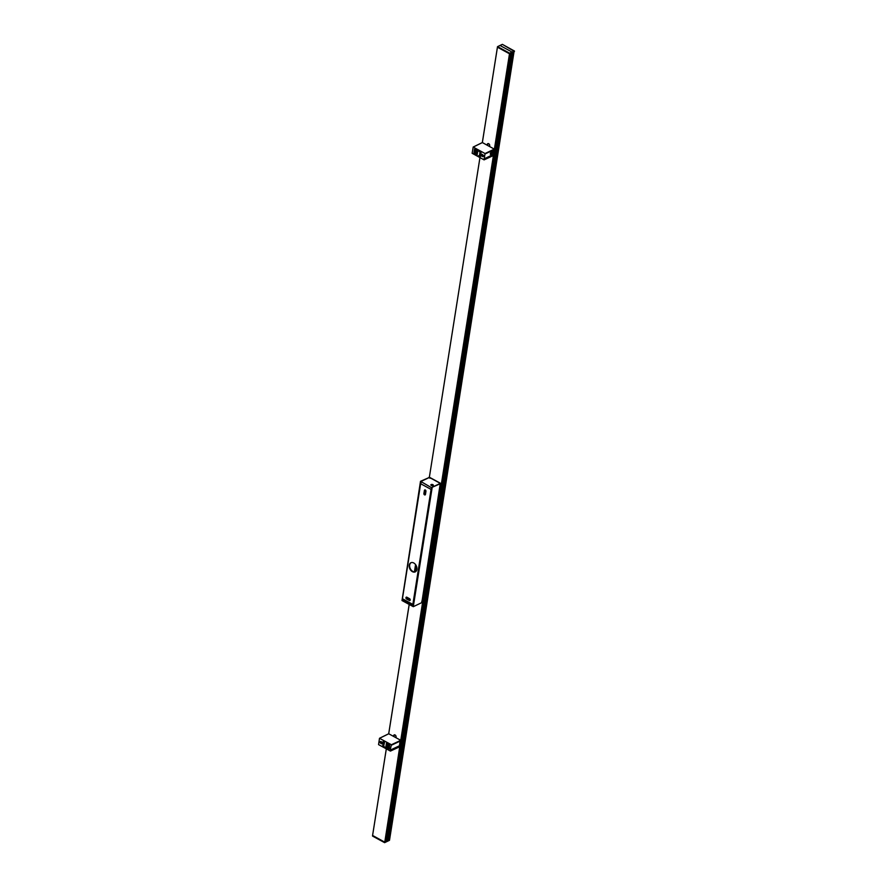 <?xml version="1.0" encoding="UTF-8"?>
<svg xmlns="http://www.w3.org/2000/svg" width="887" height="887" viewBox="0 0 887 887"><rect width="100%" height="100%" fill="white"/><g stroke="black" fill="none" stroke-linecap="round" stroke-linejoin="round"><path stroke-width="1.33" d="M409.606 598.714A1.031 0.732 64.5 0 1 409.328 600.488L406.545 598.98A1.031 0.732 64.5 0 1 406.823 597.206L409.606 598.714M406.49 597.106A1.031 0.732 -115.5 0 0 406.989 598.769L409.761 600.277A1.031 0.732 -115.5 0 0 410.104 600.377M425.461 494.436A1.031 0.732 64.5 0 1 423.897 493.582L424.396 490.422A1.031 0.732 64.5 0 1 425.96 491.276L425.461 494.436M424.984 489.868A1.031 0.732 -115.5 0 0 424.84 490.212L424.341 493.372A1.031 0.732 -115.5 0 0 425.316 494.78M406.523 598.293L407.111 598.836M406.357 597.893A1.264 0.654 -172.4 0 1 407.643 598.038A1.264 0.654 -172.4 0 1 408.208 598.703A1.264 0.654 -172.4 0 1 407.909 599.047A1.264 0.654 -172.4 0 1 407.676 599.146M431.692 488.149A1.375 0.699 118.6 0 0 431.071 489.402L412.854 604.413A1.375 0.699 118.6 0 0 413.076 605.2L402.654 599.512A1.375 0.699 -61.4 0 1 402.432 598.725L420.649 483.714A1.375 0.699 -61.4 0 1 421.48 482.262M413.287 604.335L431.548 489.047M412.377 571.649A5.056 3.559 64.5 0 1 409.273 567.015A5.056 3.559 64.5 0 1 410.892 562.757A5.056 3.559 64.5 0 1 416.28 565.784A5.056 3.559 64.5 0 1 415.249 571.871A5.056 3.559 64.5 0 1 412.377 571.649M411.113 562.657A5.056 3.559 -115.5 0 0 409.739 566.97A5.056 3.559 -115.5 0 0 412.821 571.439A5.056 3.559 -115.5 0 0 415.46 571.76M385.801 747.353L386.976 747.996L385.934 747.286L386.444 743.262L385.801 747.353L386.976 747.464M390.535 750.668L399.826 746.189L390.391 751.078L378.561 744.614L379.503 738.283L391.4 744.747L390.092 750.347L399.793 746.155M399.849 746.277L390.48 751.034M390.446 751.078L399.782 746.71M391.455 744.858L400.758 740.312L391.4 744.747M400.78 740.401L391.4 745.169L400.713 740.833M409.217 604.457L388.717 733.76L400.724 740.29M388.694 733.771L409.184 604.435L388.694 733.804M380.767 741.554A0.92 0.643 -115.5 0 0 381.21 743.029L382.075 743.506A0.92 0.643 -115.5 0 0 382.386 743.594M383.639 741.388L382.962 745.701L383.661 746.078M388.75 744.193A0.92 0.643 -115.5 0 0 388.617 744.503L388.118 747.663A0.92 0.643 -115.5 0 0 388.994 748.916M383.65 746.144L384.603 741.909M384.326 742.109L383.262 741.177L382.962 745.701M382.519 745.912L384.537 747.009L383.683 746.189M386.976 747.996L387.63 743.905L386.444 743.262M400.092 741.155L399.416 745.956M385.102 841.874L399.738 746.765L390.48 751.045M400.669 740.889L399.826 746.189M394.427 734.791A1.608 1.131 -115.5 0 0 394.127 735.423L393.95 736.587M393.529 736.365L393.651 735.656A1.608 1.131 64.5 0 1 396.079 736.975L395.968 737.685M484.08 159.871L493.394 155.535L484.08 159.871L472.139 153.285L473.203 147.065L485.034 153.529L484.114 159.826L493.471 154.97L484.102 159.405M384.636 842.073L372.584 835.465L386.322 748.861L372.573 835.499M497.518 46.723L482.328 142.585M502.286 44.394L497.507 46.689L482.351 142.552L494.425 149.193L485.045 153.95L494.347 149.626M400.758 740.312L493.427 155.491M481.696 154.327A0.92 0.643 -115.5 0 0 482.14 155.802L483.016 156.267A0.92 0.643 -115.5 0 0 483.315 156.356M479.423 156.023L480.388 156.555M477.051 150.424L476.485 153.994L477.184 154.371M475.088 149.005A0.92 0.643 -115.5 0 0 474.966 149.304L474.467 152.464A0.92 0.643 -115.5 0 0 475.332 153.717M491.83 151.178L492.496 151.145L491.287 154.526L490.289 153.994M492.496 151.145L492.496 151.145C492.119 150.535 491.398 151.311 490.334 153.495L490.611 154.56M493.737 149.936L493.438 154.948L494.27 149.659M492.263 151.089L490.444 154.405M480.333 151.832L479.268 156.034L480.566 155.48M479.268 156.034L478.658 155.702M481.586 154.981L482.351 154.604M479.357 151.3L479.911 151.965M479.002 151.466L481.076 152.242L480.322 156.966L478.315 155.868M477.794 150.79L477.139 154.892L477.794 150.79L476.607 150.147L477.771 150.801L477.117 154.781M476.607 150.147L476.485 153.994M490.367 153.318L491.431 153.894M488.072 143.572A1.608 1.131 -115.5 0 0 487.772 144.204L487.584 145.368M487.174 145.146L487.285 144.437A1.608 1.131 64.5 0 1 489.713 145.767L489.602 146.477M497.474 47.222L509.559 53.808M510.047 53.608L512.043 52.056L509.659 53.209L497.607 46.634L499.991 45.47L512.043 52.056L514.482 51.058L502.419 44.383M512.109 52.178L514.482 51.058L513.828 52.122L510.136 53.885M513.795 52.133L509.914 53.941L436.082 522.221M509.515 53.785L497.54 46.734L509.648 53.797M499.913 45.514L502.375 44.35L514.416 51.468M386.155 838.47L389.471 840.333L385.335 841.863M385.379 841.53L389.06 839.767M388.961 839.568L385.28 841.319M384.792 842.129L372.54 836.064L384.603 842.65L389.493 840.311L384.714 842.606M514.028 51.712L389.57 839.834M385.49 839.534L387.22 840.632M384.581 842.595L372.529 836.009L384.659 842.118M432.9 485.666L431.204 485.4A1.264 0.599 10.3 0 1 432.845 485.688M431.315 485.466A1.264 0.621 -171 0 1 431.038 485.278A1.264 0.621 -171 0 1 431.37 484.49A1.264 0.621 -171 0 1 433.022 484.757A1.264 0.621 -171 0 1 433.089 485.599A1.264 0.621 -171 0 1 431.315 485.466M432.967 485.577L431.171 485.289M440.285 483.415L421.813 602.606L421.835 601.164L421.813 602.606L413.287 606.686L431.792 487.462L440.673 483.581L431.792 487.462M413.287 606.686L432.146 487.65M420.505 481.297L429.375 477.417L420.505 481.297L402.044 600.499M431.703 487.839L420.881 481.508L431.736 487.817M420.848 481.486L401.999 600.521M429.896 478.248L429.375 477.417M429.031 477.228L440.285 483.371L431.758 487.44M429.408 477.439L420.881 481.508M429.696 477.428L430.184 478.115M412.91 606.475L402.033 600.543L412.976 606.076M402.099 600.144L403.02 599.701M431.47 550.151L431.792 550.317A1.841 0.931 -61.4 0 1 431.858 551.126L430.65 558.821A1.841 0.931 -61.4 0 1 430.284 559.841L429.962 559.675A1.841 0.931 118.6 0 0 430.328 558.644L431.548 550.96A1.841 0.931 118.6 0 0 431.47 550.151L432.002 547.534M430.284 559.841L429.352 565.684A1.841 0.931 -61.4 0 1 429.43 566.505L428.255 573.878M432.69 542.489A1.841 0.931 118.6 0 0 432.69 541.935L433.011 542.112A1.841 0.931 -61.4 0 1 433 542.667L431.792 550.317M427.944 573.712L429.12 566.327A1.841 0.931 118.6 0 0 429.042 565.518L429.962 559.675M435.839 522.055L509.925 53.896M435.584 523.663L433.931 535.826M426.104 583.546L426.325 586.296L425.583 586.939L423.908 599.08M423.664 598.913L426.059 585.487M385.778 838.315L423.421 600.455M426.104 583.458L426.137 583.336A1.841 0.931 118.6 0 0 426.314 582.692L427.534 575.042A1.841 0.931 118.6 0 0 427.623 574.865M432.69 541.935L433.444 537.2M433 542.667L432.213 547.645M427.933 575.031A1.841 0.931 -61.4 0 1 427.844 575.208L426.636 582.87A1.841 0.931 -61.4 0 1 426.447 583.513L426.137 583.336M513.828 52.122L389.182 839.978M408.342 599.512A1.608 0.832 7.6 0 0 408.208 598.67M431.071 489.402L420.649 483.714M402.432 598.725L412.854 604.413M389.504 746.133L388.273 746.71M384.259 742.264L383.439 742.663M382.508 743.106L381.887 743.406M383.417 742.818L384.237 742.419M381.033 741.587A1.009 0.71 -115.5 0 0 380.756 743.317L381.621 743.794A1.009 0.71 -115.5 0 0 381.898 742.064L381.033 741.587A0.92 0.643 64.5 0 0 380.556 741.599L381.033 741.587M388.107 744.681L387.608 747.83A1.009 0.71 -115.5 0 0 389.138 748.661L389.637 745.512A1.009 0.71 -115.5 0 0 388.107 744.681L388.24 744.692A0.92 0.643 64.5 0 1 389.471 744.692M386.566 743.35L387.608 743.916L386.976 747.852M387.608 747.83L388.617 744.503M389.559 744.88A0.92 0.643 64.5 0 1 389.626 745.446L389.138 748.661M388.539 744.237L389.604 745.468L389.105 748.628A0.92 0.643 64.5 0 1 387.741 747.841L388.118 747.663M380.756 743.317L380.822 743.217A0.92 0.643 64.5 0 1 380.556 741.599M382.352 742.53A0.92 0.643 64.5 0 0 381.942 742.109L381.044 741.632L382.219 743.727A0.92 0.643 64.5 0 1 381.698 743.683L381.621 743.794M382.452 742.718A0.92 0.643 64.5 0 1 382.219 743.727M382.075 743.506L381.21 743.029M399.361 745.834L390.036 750.225M388.251 746.865L389.482 746.289M379.558 738.283L388.772 733.76M479.945 157.631L429.341 477.383M490.311 153.518C492.23 158.008 494.081 146.333 490.311 153.518M492.995 154.615L483.67 159.072M479.39 156.045L480.033 151.976M475.964 154.249L477.139 154.892M482.561 156.567A1.009 0.71 -115.5 0 0 482.838 154.826L481.963 154.349A1.009 0.71 -115.5 0 0 481.696 156.09L482.628 156.456L481.696 156.09M475.898 149.692A0.92 0.643 64.5 0 1 475.975 150.247L475.454 153.429L475.986 150.313A1.009 0.71 -115.5 0 0 474.456 149.482L473.957 152.631A1.009 0.71 -115.5 0 0 475.476 153.473A0.92 0.643 64.5 0 1 474.079 152.642L473.957 152.631M477.128 154.737L476.108 154.172L476.729 150.247L477.749 150.812M474.467 152.464L474.456 149.482M474.966 149.304L474.578 149.493A0.92 0.643 64.5 0 1 475.809 149.493M482.14 155.802L481.763 155.979A0.92 0.643 64.5 0 1 481.963 154.382L482.883 154.881A0.92 0.643 64.5 0 1 483.293 155.292M483.382 155.48A0.92 0.643 64.5 0 1 482.628 156.456L483.016 156.267M477.694 151.156L476.873 151.544M475.654 152.132L474.456 152.697M474.478 152.83L475.632 152.287M476.851 151.699L477.672 151.311M483.725 159.194L493.05 154.737M484.158 159.516L493.494 155.059M494.369 149.071L485.034 153.529M485.089 153.651L494.425 149.193M473.203 147.065L482.417 142.552M509.493 53.785L494.403 149.105M414.406 571.915L415.571 564.598M416.092 565.407L415.072 571.871M432.279 548.621L428.266 573.933M423.409 600.521L385.745 838.326L423.398 600.488M425.76 587.039L423.853 599.058M426.292 583.657L426.004 585.464M425.893 587.028L423.986 599.08M426.447 583.513L426.137 585.487M434.142 536.79L432.379 547.922M436.304 523.197L434.253 536.092M510.668 53.641L436.415 522.498M510.812 53.575L386.521 838.282M424.13 600.056L386.388 838.337M426.281 586.451L424.241 599.357M428.155 574.632L426.392 585.753M433.433 537.267L432.712 541.835L433.421 537.223M510.202 53.852L436.027 522.199M433.621 537.378L432.9 541.935M510.347 53.785L436.16 522.232M433.754 537.367L433.011 542.112M423.742 600.632L386.078 838.403M435.905 523.773L433.998 535.826M423.609 600.632L385.956 838.337M435.783 523.773L433.876 535.803M509.615 53.808L384.77 842.085M385.113 841.907L509.958 53.652L385.091 841.929M511.234 53.375L386.898 838.415M511.344 53.32L386.998 838.47M511.655 53.176L387.253 838.614L511.655 53.176M511.699 53.153L387.286 838.636M512.453 52.788L387.941 838.991M512.52 52.754L387.985 839.013M513.085 52.488L388.462 839.279M513.141 52.455L388.517 839.302M513.329 52.366L388.683 839.39L513.34 52.355M386.521 743.339L387.586 743.927L386.954 747.896M379.503 738.283L388.717 733.76M391.378 745.213L400.68 740.878M474.878 149.038L475.953 150.269L475.177 153.85M481.985 154.405L483.149 156.5M485.012 153.994L494.325 149.67M473.148 147.065L482.362 142.541L497.441 47.188M389.005 839.568L386.588 838.259M440.828 483.659L422.079 602.062M429.851 477.483L440.484 483.282M425.56 586.895L423.653 598.936M509.958 53.963L435.816 522.077M386.311 748.85L372.584 835.465M513.318 52.366L388.672 839.39"/></g></svg>
